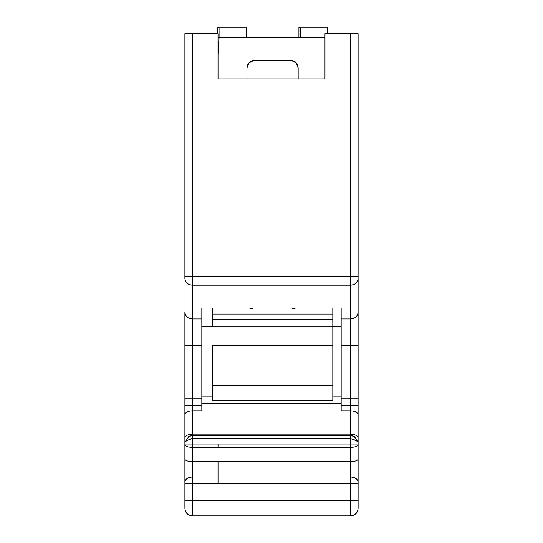 <?xml version="1.0" encoding="UTF-8"?>
<svg xmlns="http://www.w3.org/2000/svg" width="543" height="543" viewBox="0 0 543 543"><rect width="100%" height="100%" fill="white"/><g stroke="black" fill="none" stroke-linecap="round" stroke-linejoin="round"><path stroke-width="0.81" d="M201.826 326.377L212.299 326.377L201.826 326.377M332.811 326.377L341.174 326.377L332.811 326.377M201.826 336.015L212.299 336.015L201.826 336.015M332.811 336.015L341.174 336.015L332.811 336.015M201.826 396.091L212.299 396.091M332.811 396.091L341.174 396.091M201.826 403.306L341.174 403.306L201.826 403.306M201.826 410.786L192.412 410.786L192.412 434.135L350.588 434.135L350.588 410.786L341.174 410.786L350.588 410.786L350.588 405.682L341.174 405.682L341.174 410.786L341.174 405.682L350.588 405.682L350.588 398.128L341.174 398.128L341.174 405.682L341.174 398.128L350.588 398.128L350.588 345.762L341.174 345.762L341.174 398.128L341.174 345.762L350.588 345.762L350.588 318.911L341.174 318.911L341.174 345.762L341.174 318.911L350.588 318.911L350.588 285.17L192.412 285.17L192.412 318.911L201.826 318.911L201.826 307.969L341.174 307.969L341.174 318.911L341.174 307.969L201.826 307.969L201.826 410.786L201.826 405.682L192.412 405.682L192.412 410.786L201.826 410.786M354.606 436.735L358.115 442.613L358.115 438.058C357.64 435.69 355.129 434.386 350.588 434.135C355.129 434.38 357.64 435.69 358.115 438.058L358.115 414.709C357.64 412.341 355.129 411.037 350.588 410.786L350.588 435.574L350.588 434.135L192.412 434.135L192.412 444.038L218.021 444.038L218.021 447.364L192.412 447.364L192.412 461.652L218.021 461.652L218.021 483.657L192.412 483.657L192.412 515.85L350.588 515.85L350.588 500.789L192.412 500.789L350.588 500.789L350.588 483.657L218.021 483.657L350.588 483.657L350.588 476.998L218.021 476.998L350.588 476.998L350.588 461.652L218.021 461.652L350.588 461.652L350.588 447.364L218.021 447.364L350.588 447.364L350.588 444.038L218.021 444.038L350.588 444.038L350.588 438.588L192.412 438.588L350.588 438.588L350.588 435.574L192.412 435.574L350.588 435.574L192.412 435.574L192.412 410.786C187.871 411.037 185.36 412.341 184.885 414.709L184.885 438.058C185.36 435.69 187.871 434.38 192.412 434.135C187.871 434.38 185.36 435.69 184.885 438.058L184.885 414.709C185.36 412.341 187.871 411.037 192.412 410.786L192.412 434.135M192.412 410.786L192.412 405.682L201.826 405.682L201.826 398.128L192.412 398.128L201.826 398.128L201.826 345.762L192.412 345.762L201.826 345.762L201.826 318.911L192.412 318.911L192.412 405.682L184.885 405.682L184.885 312.198C185.36 316.243 187.871 318.483 192.412 318.911L192.412 285.17C187.871 284.742 185.36 282.509 184.885 278.457L184.885 33.802L218.021 33.802L218.021 78.993L324.979 78.993L218.021 78.993L218.021 33.802L192.412 33.802L192.412 276.441L350.588 276.441L350.588 285.17L350.588 276.441L192.412 276.441L192.412 285.17L350.588 285.17C355.129 284.742 357.64 282.509 358.115 278.457L358.115 312.198L358.115 278.457C357.64 282.509 355.129 284.742 350.588 285.17L350.588 318.911C355.129 318.483 357.64 316.243 358.115 312.198L358.115 345.762L358.115 312.198C357.64 316.243 355.129 318.483 350.588 318.911L350.588 345.762L358.115 345.762L358.115 398.128L358.115 345.762L350.588 345.762L350.588 398.128L358.115 398.128L358.115 405.682L358.115 398.128L350.588 398.128L350.588 405.682L358.115 405.682L358.115 414.709L358.115 405.682L350.588 405.682L350.588 410.786C355.129 411.037 357.64 412.341 358.115 414.709L358.115 442.613C357.477 441.12 354.966 439.776 350.588 438.588L350.588 444.038L358.115 444.038L358.108 442.165L354.26 436.531L350.588 435.574L350.588 438.588L355.936 440.617M324.979 78.993L324.979 33.802L324.979 78.993M350.588 276.441L350.588 33.802L324.979 33.802L350.588 33.802L350.588 276.441L358.115 276.441L358.115 33.802L350.588 33.802L358.115 33.802L358.115 276.441L350.588 276.441M358.115 278.457L358.115 276.441L358.115 278.457M358.115 444.038L358.115 442.613L358.115 444.812L358.115 444.045L350.588 444.038L350.588 447.364C355.129 447.201 357.64 446.353 358.115 444.812C357.64 446.353 355.129 447.201 350.588 447.364L350.588 461.652C355.129 461.489 357.64 460.634 358.115 459.093L358.115 444.812L358.115 459.093C357.64 460.634 355.129 461.489 350.588 461.652L350.588 476.998C355.129 477.324 357.64 479.028 358.115 482.123L358.115 459.093L358.115 482.123C357.64 479.028 355.129 477.324 350.588 476.998L350.588 483.657L358.115 483.657L358.115 482.123L358.115 483.657L350.588 483.657L350.588 500.789L358.115 500.789L358.115 483.657L358.115 500.789L350.588 500.789L350.588 515.85C355.129 515.368 357.64 512.864 358.115 508.316L358.115 500.789L358.115 508.316C357.701 512.925 355.19 515.436 350.588 515.85L192.412 515.85C187.81 515.436 185.299 512.925 184.885 508.316L184.885 438.058L184.885 442.613L188.74 436.531L184.885 442.613L184.885 500.789L192.412 500.789L184.885 500.789L184.885 508.316C185.36 512.864 187.871 515.368 192.412 515.85L192.412 483.657L184.885 483.657L192.412 483.657L192.412 476.998C187.871 477.324 185.36 479.028 184.885 482.123C185.36 479.028 187.871 477.324 192.412 476.998L192.412 461.652C187.871 461.489 185.36 460.634 184.885 459.093C185.36 460.634 187.871 461.489 192.412 461.652L192.412 447.364C187.871 447.201 185.36 446.353 184.885 444.812C185.339 446.366 187.844 447.215 192.412 447.364L192.412 444.038L184.885 444.038L192.412 444.038L192.412 438.588C187.993 439.81 185.482 441.147 184.885 442.613C185.183 441.316 187.695 439.979 192.412 438.588L192.412 435.574L188.74 436.531L191.448 435.635M354.097 436.443L350.588 435.574L353.317 436.09M358.115 345.762L358.115 351.654M358.115 291.394L358.115 306.462M251.463 307.969L251.463 308.485L253.764 307.969L251.463 308.485L251.463 307.969M291.347 307.969L293.641 308.485L293.641 307.969L293.641 308.485L291.347 307.969M192.412 285.17L192.412 276.441L184.885 276.441L184.885 278.457C185.36 282.509 187.871 284.742 192.412 285.17L192.412 318.911C187.871 318.483 185.36 316.243 184.885 312.198L184.885 345.762L192.412 345.762L192.412 318.911M184.885 405.682L184.885 414.709L184.885 405.682L192.412 405.682L192.412 345.762L184.885 345.762L184.885 398.128L192.412 398.128L184.885 398.128L184.885 399.017L192.412 399.017L184.885 399.017L184.885 405.682M184.885 276.441L192.412 276.441L192.412 33.802L184.885 33.802L184.885 276.441M249.162 307.969L251.463 308.485L249.162 307.969M212.299 307.969L212.299 314.024L332.811 314.024L332.811 307.969L332.811 326.872L332.811 314.024L212.299 314.024L212.299 307.969M295.942 307.969L293.641 308.485L295.942 307.969M184.885 336.585L184.885 321.524M190.763 438.907L192.412 438.588M184.885 500.789L192.412 500.789M184.885 351.654L184.885 344.119M189.344 436.233L188.76 436.524M212.299 345.538L212.299 385.544L212.299 345.538L332.811 345.538L332.811 399.797L332.811 385.544L212.299 385.544L212.299 399.797L212.299 385.544L332.811 385.544L332.811 345.538L212.299 345.538M212.299 326.872L212.299 314.024L212.299 319.114L332.811 319.114L212.299 319.114L212.299 326.872L332.811 326.872M246.943 67.909L249.149 62.588L254.477 60.382C249.875 60.796 247.364 63.307 246.943 67.909L246.943 67.909C247.364 63.307 249.875 60.796 254.477 60.382C249.875 60.796 247.364 63.307 246.943 67.909L246.943 78.993L246.943 67.909L249.149 62.588L254.477 60.382L290.634 60.382L295.955 62.588L298.161 67.909L298.161 78.993L298.161 67.909C297.747 63.307 295.236 60.796 290.634 60.382C295.236 60.796 297.747 63.307 298.161 67.909C297.747 63.307 295.236 60.796 290.634 60.382L295.955 62.588M332.811 327.429L332.811 345.538L332.811 327.429M201.826 476.998L218.021 476.998L218.021 461.652L192.412 461.652L192.412 483.657L218.021 483.657L218.021 476.998L192.412 476.998M218.021 444.038L192.412 444.038L192.412 447.364L218.021 447.364L218.021 444.038M192.059 438.608L190.62 438.948M191.72 435.608L192.398 435.574M298.915 27.15L298.915 27.72L300.422 27.72L300.422 37.739L324.979 37.739L219.08 37.739L218.021 54.151M218.021 54.185L219.08 37.739L246.189 37.739L246.189 27.72L246.189 37.739M290.627 60.382L254.477 60.382M327.538 27.72L327.538 33.802L327.538 27.15L300.422 27.15M246.189 37.786L300.422 37.786M219.08 27.72L219.08 37.739L219.08 27.72L217.573 27.72L217.573 31.107L217.573 27.15M217.573 33.802L217.573 31.107L219.08 31.107L217.573 31.107L217.573 33.802M300.422 37.739L300.422 27.72L298.915 27.72L298.915 31.107L298.915 27.72M298.915 37.786L298.915 31.107L300.422 31.107L298.915 31.107L298.915 34.935L300.422 34.935L298.915 34.935L298.915 37.786M219.073 37.786L218.021 37.786L219.073 37.786M219.08 34.935L218.021 34.935L219.08 34.935M358.115 483.657L358.115 500.789M358.115 442.613L358.108 442.246M350.588 435.574L351.016 435.588M184.885 444.038L184.885 442.613M191.489 435.635L192.351 435.574M212.299 400.116L332.811 400.116M219.08 27.15L246.189 27.15"/></g></svg>
